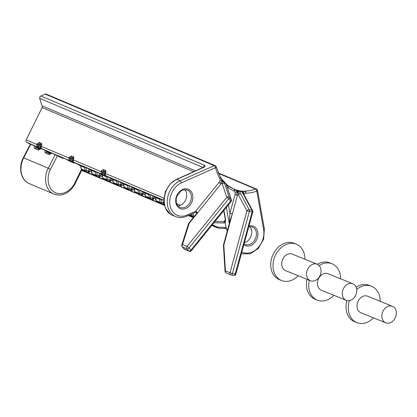 <?xml version="1.0" encoding="UTF-8"?>
<svg xmlns="http://www.w3.org/2000/svg" width="417" height="417" viewBox="0 0 417 417"><rect width="100%" height="100%" fill="white"/><g stroke="black" fill="none" stroke-linecap="round" stroke-linejoin="round"><path stroke-width="0.63" d="M236.283 194.937L237.424 191.554L239.796 191.966L240.374 191.335A44.791 34.908 112.9 0 0 240.64 191.382L243.101 192.602L244.07 194.828A1.783 1.11 151.7 0 0 243.372 194.4L251.962 210.319A1.783 1.095 98.3 0 1 252.108 212.029L252.801 212.06A1.783 1.783 0 0 0 252.65 210.747A1.783 1.11 151.7 0 0 252.65 210.747A1.783 1.11 151.7 0 0 251.962 210.319A58.302 45.437 -67.1 0 1 249.277 209.819A1.783 1.11 151.7 0 0 246.947 210.825L249.356 211.518A1.783 1.105 -77.4 0 0 249.277 209.819L240.703 193.905A1.783 1.11 151.7 0 0 239.447 194.077A1.783 1.11 151.7 0 0 238.368 194.911L246.947 210.825L229.986 272.932A1.783 1.387 112.9 0 0 230.669 274.829A1.783 1.387 112.9 0 0 230.893 274.897A1.783 1.1 -79.6 0 0 231.039 274.939A1.783 1.1 -79.6 0 0 232.389 273.62L225.441 271.008A1.783 0.526 176.5 0 0 225.039 271.373A1.783 1.783 0 0 0 226.123 272.906A1.783 1.387 -67.1 0 1 225.441 271.008L223.835 245.029L223.496 244.815A1.783 1.783 0 0 0 223.434 245.394A1.783 0.526 -3.5 0 1 223.835 245.029L237.414 195.318L235.006 194.63L229.923 213.233L229.298 223.564M242.136 192.388L243.372 194.4M218.451 173.347L255.6 189.073A1.783 0.907 70.2 0 1 256.809 191.158A1.783 0.714 -10.1 0 0 257.534 190.407A1.783 1.783 0 0 0 256.476 189.078A1.783 1.387 112.9 0 0 255.6 189.073A44.556 34.726 -67.1 0 1 245.123 191.069L242.637 191.142L243.101 192.602C243.002 192.002 242.115 191.507 240.442 191.111A1.783 1.1 -79.8 0 0 240.192 190.944A44.556 34.726 -67.1 0 1 239.926 190.892A1.783 1.1 100.8 0 1 240.176 191.064A1.783 1.1 100.8 0 1 240.374 191.335M240.64 191.382A1.783 1.1 -79.8 0 0 240.442 191.111M242.637 191.142L240.192 190.944M243.929 194.567L244.294 194.061L243.101 192.602C243.121 192.258 244.013 192.018 245.78 191.883A1.783 1.053 88.9 0 1 245.915 193.233A46.339 36.112 112.9 0 0 256.809 191.158L263.622 229.569A1.783 0.714 -10.1 0 0 264.347 228.824L257.534 190.407M245.123 191.069A1.783 1.053 88.9 0 1 245.78 191.883M244.294 194.061L245.915 193.233M227.14 187.275L228.104 187.619A46.339 36.112 112.9 0 0 234.14 191.049A1.783 1.115 -67.4 0 0 234.328 189.761L237.424 191.554L235.178 192.373L235.006 194.63M234.14 191.049L235.178 192.373M240.176 191.064C238.524 190.84 237.607 191.002 237.424 191.554L236.83 190.069L233.801 188.969A44.556 34.726 -67.1 0 1 233.635 188.896A44.556 34.726 -67.1 0 1 228.25 185.857M234.328 189.761A1.783 1.115 -67.4 0 0 233.801 188.969M239.926 190.892L236.83 190.069M237.414 195.318L237.857 194.598L237.424 191.554L239.447 194.077M240.703 193.905L239.796 191.966M237.857 194.598L238.368 194.911M226.838 186.357A1.783 1.397 161.6 0 0 226.817 186.295L231.101 199.493A1.783 1.058 136.1 0 1 230.695 200.916A1.783 0.386 38.9 0 1 231.054 201.604A1.783 1.783 0 0 0 231.357 199.915A1.783 1.397 161.6 0 0 231.101 199.493A58.302 45.437 -67.1 0 1 229.23 197.403A1.783 1.397 161.6 0 0 226.785 197.257A1.783 0.386 38.9 0 1 228.771 198.768A1.783 1.037 -39.8 0 0 229.23 197.403L224.69 183.788A1.783 1.397 161.6 0 0 223.585 183.272A1.783 1.397 161.6 0 0 222.24 183.636L226.785 197.257L187.051 246.421A1.783 1.387 112.9 0 0 186.92 248.85A1.783 1.048 -41.8 0 0 189.042 247.933A1.783 0.386 -141.1 0 0 187.051 246.421L182.505 244.498A1.783 1.022 -162.5 0 0 181.77 245.04A1.783 1.783 0 0 0 182.14 246.76A1.783 1.048 -41.8 0 0 182.375 246.927A1.783 1.387 -67.1 0 1 182.505 244.498L189.219 223.246A1.783 0.386 -141.1 0 0 188.797 223.199A1.783 1.783 0 0 0 188.479 223.783A1.783 1.022 17.5 0 1 189.219 223.246L221.026 183.892A1.783 0.386 38.9 0 1 220.014 183.266A1.783 0.386 38.9 0 1 219.034 182.38L195.766 211.174A1.783 0.386 -141.1 0 0 197.752 212.686L197.09 212.936L188.797 223.199M231.357 199.915L226.812 186.295A1.783 1.397 161.6 0 0 226.556 185.862M226.108 184.335L225.931 183.933M225.613 183.386L224.758 182.307A1.783 1.048 -42.1 0 0 224.753 182.297A1.783 1.048 -42.1 0 0 224.654 182.213M220.014 183.266L222.303 180.785L224.706 182.328A44.791 34.908 112.9 0 0 224.888 182.537A1.783 1.048 -42.1 0 0 224.758 182.307L226.077 184.262M224.888 182.537L225.868 184.043M228.453 186.42L226.259 185.211L226.181 184.027L228.135 185.753A1.783 1.1 126.6 0 1 228.453 186.42A1.783 1.1 126.6 0 1 228.104 187.619M227.995 185.669A1.783 1.1 126.6 0 1 228.135 185.753L233.635 188.896M195.787 212.008L195.766 211.174L187.124 215.016A17.822 13.891 -67.1 0 1 169.995 205.289A17.822 13.891 -67.1 0 1 181.421 182.865L215.532 167.702A1.783 0.771 -13.9 0 0 216.23 166.842A1.783 1.783 0 0 0 215.198 165.627A1.783 1.387 112.9 0 0 214.218 165.658A1.783 0.86 66 0 1 215.532 167.702A46.339 36.112 112.9 0 0 219.889 178.445A1.783 0.97 -31 0 0 220.463 177.496L222.303 180.785L220.134 180.332L219.034 182.38M219.889 178.445L220.134 180.332M222.23 179.576L224.195 181.687L222.303 180.785L222.23 179.576L220.39 177.095A1.783 0.97 -31 0 1 220.463 177.496M224.195 181.687L224.565 182.093A1.783 1.048 138.4 0 1 224.575 182.104L224.575 182.104A1.783 1.048 138.4 0 1 224.706 182.328M221.026 183.892L221.761 183.344L222.303 180.785L223.585 183.272M224.69 183.788L224.237 182.224M221.761 183.344L222.24 183.636M215.198 165.627L46.115 94.054A1.783 1.387 112.9 0 0 45.14 94.086L40.845 95.993A1.783 1.387 112.9 0 0 39.724 98.339A53.47 41.669 112.9 0 0 42.216 105.918A1.783 1.387 -67.1 0 1 42.117 107.565L26.177 139.93A1.783 1.387 112.9 0 0 26.594 142.176L28.862 143.464A1.783 1.387 112.9 0 0 28.976 143.521A1.783 1.387 112.9 0 0 29.096 143.563M172.549 215.271L172.445 215.224C159.492 210.648 162.614 184.966 176.798 179.419L203.658 167.379C205.19 166.576 205.461 165.872 204.476 165.262L203.611 167.165M223.715 210.684L225.133 218.534A1.783 0.704 -10.3 0 0 225.461 218.852L223.934 210.413M225.175 220.676L225.128 222.423L225.456 221.818L225.461 218.852M225.17 220.687L225.185 220.645A1.783 1.371 17.5 0 0 225.456 221.818M223.846 222.996L224.252 223.012A1.783 1.324 -88.4 0 1 224.263 221.635L223.846 222.996L213.989 222.72M224.252 223.012L225.133 222.423M224.956 221.036L224.263 221.635L215.073 221.38M225.201 222.621L226.186 228.068L224.638 227.39L225.446 228.391M227.427 230.424L226.186 228.068M226.186 228.182L226.332 228.745L225.618 228.453L224.638 227.39L217.34 227.098A1.783 1.079 114.5 0 0 217.763 227.984L211.779 225.451M203.658 167.379A1.673 0.813 -114.2 0 0 203.241 167.358L176.381 179.404A1.673 0.813 -114.2 0 1 176.798 179.419L180.108 180.822A19.604 15.278 112.9 0 0 167.41 199.05A19.604 15.278 112.9 0 0 175.599 216.559C179.19 218.013 182.927 217.898 186.816 216.209A1.783 0.86 66 0 0 187.124 215.016M177.95 205.894C181.098 205.612 183.595 203.767 185.45 200.368C187.311 196.172 187.097 192.571 184.809 189.563M244.445 242.658C247.02 241.907 249.043 240.135 250.523 237.341C252.384 233.145 252.17 229.543 249.887 226.535M156.292 197.408L156.688 197.58M145.596 192.878L145.992 193.055M134.9 188.348L135.296 188.526M124.183 183.814L124.605 184.001M113.507 179.294L113.904 179.472M102.811 174.765L103.207 174.942M92.115 170.24L92.511 170.417M81.419 165.711L81.815 165.888M70.702 161.176L71.125 161.358M60.027 156.656L60.429 156.834M49.331 152.127L49.732 152.304M38.635 147.602L39.036 147.78M34.554 145.893L28.862 143.464M34.376 145.804L28.976 143.521M45.239 150.417L48.33 152.179A1.069 0.667 119.6 0 1 48.289 152.153M88.023 168.531L91.115 170.287A1.069 0.667 119.6 0 1 91.073 170.261M98.725 173.06L91.646 170.042L94.935 171.908L91.161 170.308A1.069 0.834 112.9 0 0 91.297 170.371M91.886 170.152L98.542 172.961M120.112 182.109L123.203 183.871A1.069 0.667 119.6 0 1 123.161 183.845M130.813 186.644L123.734 183.621L127.023 185.492L123.25 183.892A1.069 0.834 112.9 0 0 123.385 183.954L123.927 186.941A1.069 0.427 -10.5 0 0 124.12 187.134A1.069 0.834 112.9 0 0 124.49 187.697L128.269 189.297A1.069 0.834 -67.1 0 1 127.894 188.729A1.069 0.438 -10.1 0 0 129.364 188.614L128.863 185.805M152.205 195.698L145.126 192.68L148.416 194.546L144.636 192.951A1.069 0.834 112.9 0 0 144.777 193.008M152.028 195.609L145.366 192.79M34.392 145.804L37.681 147.67A1.069 0.667 119.6 0 1 37.634 147.649A1.069 1.069 0 0 0 37.749 147.707L40.428 148.838L37.681 147.67A1.069 0.834 112.9 0 0 37.817 147.733M34.47 145.851L37.634 147.649A1.069 0.667 119.6 0 1 37.593 147.623M51.124 153.362L48.377 152.2A1.069 0.834 112.9 0 0 48.513 152.257M40.496 148.728L38.166 147.404L45.088 150.334L48.377 152.2A1.069 0.667 119.6 0 1 48.33 152.179A1.069 1.069 0 0 0 48.445 152.231L51.124 153.367M63.499 158.34A1.069 0.834 -67.1 0 1 62.847 158.324L59.073 156.729A1.069 0.834 112.9 0 0 59.209 156.787M63.759 158.356A1.069 1.069 0 0 1 62.915 158.361L59.141 156.761A1.069 1.069 0 0 1 59.026 156.709L55.769 154.858L59.073 156.729A1.069 0.667 119.6 0 1 59.026 156.709A1.069 0.667 119.6 0 1 58.985 156.677M63.54 158.152A1.069 0.667 119.6 0 1 62.847 158.324L59.558 156.458L66.48 159.388L69.769 161.254A1.069 0.834 112.9 0 0 69.905 161.316M74.195 162.87A1.069 0.834 -67.1 0 1 73.543 162.854L69.769 161.254A1.069 0.667 119.6 0 1 69.722 161.233A1.069 0.667 119.6 0 1 69.681 161.207M74.236 162.677A1.069 0.667 119.6 0 1 73.543 162.854L70.254 160.983L77.176 163.912L80.465 165.784A1.069 0.834 112.9 0 0 80.601 165.841M84.891 167.394A1.069 0.834 -67.1 0 1 84.239 167.379L80.465 165.784A1.069 0.667 119.6 0 1 80.418 165.763A1.069 0.667 119.6 0 1 80.377 165.737M84.932 167.207A1.069 0.667 119.6 0 1 84.239 167.379L80.95 165.513L87.872 168.442L91.161 170.308A1.069 0.667 119.6 0 1 91.115 170.287A1.069 1.069 0 0 0 91.229 170.345L95.003 171.94A1.069 0.834 -67.1 0 1 94.935 171.908A1.069 0.667 119.6 0 0 95.629 171.731M95.587 171.924A1.069 0.834 -67.1 0 1 95.003 171.94A1.069 1.069 0 0 0 95.847 171.94M106.283 176.448A1.069 0.834 -67.1 0 1 105.631 176.438L101.857 174.838A1.069 0.834 112.9 0 0 101.993 174.895L102.535 177.887A1.069 0.427 -10.5 0 0 102.728 178.08A1.069 0.834 112.9 0 0 103.098 178.643L106.877 180.243A1.069 0.834 -67.1 0 1 106.502 179.675A1.069 0.438 -10.1 0 0 107.972 179.56L107.471 176.745M98.673 173.034L101.857 174.838A1.069 0.667 119.6 0 1 101.811 174.817A1.069 0.667 119.6 0 1 101.769 174.791M106.325 176.261A1.069 0.667 119.6 0 1 105.631 176.438L102.342 174.567L109.264 177.496L112.554 179.367A1.069 0.834 112.9 0 0 112.689 179.425M116.979 180.978A1.069 0.834 -67.1 0 1 116.327 180.962L112.554 179.367A1.069 0.667 119.6 0 1 112.507 179.346A1.069 0.667 119.6 0 1 112.465 179.315M117.021 180.79A1.069 0.667 119.6 0 1 116.327 180.962L113.038 179.096L119.96 182.026L123.25 183.892A1.069 0.667 119.6 0 1 123.203 183.871A1.069 1.069 0 0 0 123.317 183.928L127.091 185.523A1.069 0.834 -67.1 0 1 127.023 185.492A1.069 0.667 119.6 0 0 127.717 185.315M127.675 185.508A1.069 0.834 -67.1 0 1 127.091 185.523A1.069 1.069 0 0 0 127.936 185.518M138.371 190.032A1.069 0.834 -67.1 0 1 137.719 190.016L133.946 188.421A1.069 0.834 112.9 0 0 134.081 188.479M123.974 183.735L130.641 186.555L133.946 188.421A1.069 0.667 119.6 0 1 133.899 188.401A1.069 0.667 119.6 0 1 133.857 188.375M138.413 189.844A1.069 0.667 119.6 0 1 137.719 190.016L134.43 188.15L141.353 191.08L144.636 192.951A1.069 0.667 119.6 0 1 144.595 192.925A1.069 0.667 119.6 0 1 144.553 192.899M149.067 194.562A1.069 0.834 -67.1 0 1 148.416 194.546A1.069 0.667 119.6 0 0 149.104 194.369M159.763 199.091A1.069 0.834 -67.1 0 1 159.112 199.076L155.333 197.476A1.069 0.834 112.9 0 0 155.473 197.533L156.015 200.525A1.069 0.427 -10.5 0 0 156.208 200.718A1.069 0.834 112.9 0 0 156.578 201.281L160.352 202.881A1.069 0.834 -67.1 0 1 159.982 202.313A1.069 0.438 -10.1 0 0 161.452 202.198L160.952 199.383M152.153 195.672L155.333 197.476A1.069 0.667 119.6 0 1 155.291 197.455A1.069 0.667 119.6 0 1 155.249 197.429M159.8 198.899A1.069 0.667 119.6 0 1 159.112 199.076L155.822 197.205L162.823 200.181M189.271 215.12L192.44 216.465A1.069 0.667 -60.4 0 0 193.54 215.782A1.069 0.438 169.9 0 1 192.07 215.897A1.069 0.834 112.9 0 0 192.44 216.465L193.676 217.163M80.585 165.841L81.143 168.833A1.069 0.427 -10.5 0 0 81.336 169.021A1.069 0.834 112.9 0 0 81.706 169.589L85.485 171.189A1.069 0.834 -67.1 0 1 85.11 170.621A1.069 0.438 -10.1 0 0 86.58 170.506L86.079 167.691M89.035 169.109L87.997 171.309L89.436 171.736L90.343 169.849M91.281 170.365L91.839 173.357A1.069 0.427 -10.5 0 0 92.032 173.55A1.069 0.834 112.9 0 0 92.402 174.118L95.691 175.984L88.774 173.055L85.485 171.189A1.069 0.667 -60.4 0 0 86.58 170.506L87.997 171.309L88.774 173.055L89.436 171.736M92.204 173.946A1.069 0.667 -60.4 0 0 92.36 174.097A1.069 0.667 -60.4 0 0 92.402 174.118L96.181 175.713A1.069 0.834 -67.1 0 1 95.806 175.15A1.069 0.438 -10.1 0 0 97.276 175.031L96.775 172.221M99.731 173.634L98.693 175.838L100.132 176.261L101.039 174.379M102.9 178.471A1.069 0.667 -60.4 0 0 103.056 178.622A1.069 0.667 -60.4 0 0 103.098 178.643L106.387 180.514L99.465 177.585L96.181 175.713A1.069 0.667 -60.4 0 0 97.276 175.031L98.693 175.838L99.465 177.585L100.132 176.261M110.427 178.163L109.39 180.363L110.828 180.79L111.735 178.909M112.673 179.425L113.231 182.417A1.069 0.427 -10.5 0 0 113.424 182.604A1.069 0.834 112.9 0 0 113.794 183.172L117.083 185.039L110.161 182.109L106.877 180.243A1.069 0.667 -60.4 0 0 107.972 179.56L109.39 180.363L110.161 182.109L110.828 180.79M113.596 183A1.069 0.667 -60.4 0 0 113.752 183.152A1.069 0.667 -60.4 0 0 113.794 183.172L117.573 184.767A1.069 0.834 -67.1 0 1 117.198 184.205A1.069 0.438 -10.1 0 0 118.668 184.09L118.167 181.275M121.123 182.693L120.086 184.893L121.524 185.315L122.431 183.433M124.292 187.53A1.069 0.667 -60.4 0 0 124.448 187.676A1.069 0.667 -60.4 0 0 124.49 187.697L127.779 189.568L120.857 186.639L117.573 184.767A1.069 0.667 -60.4 0 0 118.668 184.09L120.086 184.893L120.857 186.639L121.524 185.315M131.819 187.217L130.782 189.422L132.22 189.844L133.127 187.963M134.065 188.479L134.623 191.471A1.069 0.427 -10.5 0 0 134.816 191.658A1.069 0.834 112.9 0 0 135.186 192.227L138.475 194.098L131.553 191.163L128.269 189.297A1.069 0.667 -60.4 0 0 129.364 188.614L130.782 189.422L131.553 191.163L132.22 189.844M134.988 192.055A1.069 0.667 -60.4 0 0 135.144 192.206A1.069 0.667 -60.4 0 0 135.186 192.227L138.965 193.827A1.069 0.834 -67.1 0 1 138.59 193.259A1.069 0.438 -10.1 0 0 140.06 193.144L139.559 190.329M142.515 191.747L141.478 193.947L142.916 194.374L143.823 192.487M144.762 193.008L145.319 196A1.069 0.427 -10.5 0 0 145.512 196.188A1.069 0.834 112.9 0 0 145.882 196.756L149.171 198.622L142.249 195.693L138.965 193.827A1.069 0.667 -60.4 0 0 140.06 193.144L141.478 193.947L142.249 195.693L142.916 194.374M145.684 196.584A1.069 0.667 -60.4 0 0 145.841 196.735A1.069 0.667 -60.4 0 0 145.882 196.756L149.656 198.351A1.069 0.834 -67.1 0 1 149.286 197.788A1.069 0.438 -10.1 0 0 150.756 197.668L150.256 194.859M153.211 196.271L152.174 198.476L153.612 198.899L154.519 197.017M156.38 201.109A1.069 0.667 -60.4 0 0 156.537 201.26A1.069 0.667 -60.4 0 0 156.578 201.281L159.867 203.152L152.945 200.223L149.656 198.351A1.069 0.667 -60.4 0 0 150.756 197.668L152.174 198.476L152.945 200.223L153.612 198.899M163.766 201.083L162.87 203.001L163.97 203.298M164.298 205.028L160.352 202.881A1.069 0.667 -60.4 0 0 161.452 202.198L162.87 203.001L163.641 204.747L164.09 204.028M81.508 169.417A1.069 0.667 -60.4 0 0 81.664 169.568A1.069 0.667 -60.4 0 0 81.706 169.589L84.995 171.455L81.857 170.126M104.849 174.332L104.318 174.108L104.969 172.82A1.069 0.834 112.9 0 0 104.724 171.465A1.069 0.667 -60.4 0 0 103.63 172.148L105.235 172.93M163.834 198.2L105.266 173.409L105.584 171.684M26.594 142.176L42.232 149.077C42.888 149.343 42.815 149.239 42.013 148.775L74.315 162.661C74.977 162.927 74.904 162.823 74.096 162.354L101.878 174.113A1.069 0.667 -60.4 0 0 102.973 173.43L102.478 173.149A0.714 0.558 -66.3 0 1 102.311 172.252L103.718 170.892L105.537 171.663A1.069 0.834 -67.1 0 1 105.293 170.318L103.468 169.542L101.295 170.923L100.966 171.585L73.178 159.826L73.496 158.1M101.878 174.113L104.563 175.463A1.069 0.834 112.9 0 1 104.318 174.108L102.973 173.43L103.63 172.148L101.295 170.923M72.761 160.748L72.23 160.524L72.886 159.237A1.069 0.834 112.9 0 0 72.636 157.881A1.069 0.667 -60.4 0 0 71.542 158.564L73.147 159.351M69.79 160.529A1.069 0.667 -60.4 0 0 70.885 159.852L70.39 159.565A0.714 0.558 -66.3 0 1 70.223 158.668L71.63 157.308L73.449 158.079A1.069 0.834 -67.1 0 1 73.204 156.735L71.38 155.963L69.212 157.339L68.878 158.007L41.09 146.242L41.408 144.517M72.475 161.879A1.069 0.834 112.9 0 1 72.23 160.524L70.885 159.852L71.542 158.564L69.212 157.339M40.673 147.165L40.141 146.94L40.798 145.653A1.069 0.834 112.9 0 0 40.548 144.298A1.069 0.667 -60.4 0 0 39.453 144.98L41.059 145.768M37.702 146.951A1.069 0.667 -60.4 0 0 38.797 146.268L38.301 145.981A0.714 0.558 -66.3 0 1 38.135 145.085L39.542 143.724L41.361 144.496A1.069 0.834 -67.1 0 1 41.116 143.151L39.292 142.379L37.123 143.756L36.79 144.423L26.177 139.93M40.386 148.296A1.069 0.834 112.9 0 1 40.141 146.94L38.797 146.268L39.453 144.98L37.123 143.756M190.965 250.085A1.783 1.048 138.2 0 1 188.838 251.003A1.783 1.387 112.9 0 0 189.24 251.289A1.783 1.783 0 0 0 191.32 250.768A1.783 0.386 -141.1 0 0 190.965 250.085L189.042 247.933L228.771 198.768A59.85 46.641 112.9 0 0 230.695 200.916L190.965 250.085M184.695 249.366A1.783 1.387 -67.1 0 1 184.293 249.079A1.783 1.048 138.2 0 1 184.064 248.913A1.783 1.783 0 0 0 184.695 249.366L189.24 251.289M196.845 213.238A1.783 0.86 -114 0 0 196 212.128L186.816 216.209M226.348 272.973A1.783 1.387 -67.1 0 1 226.123 272.906L230.669 274.829A1.783 1.783 0 0 0 231.039 274.939L233.796 275.449A1.783 1.783 0 0 0 235.84 274.162L235.146 274.131A1.783 1.1 100.4 0 1 233.796 275.449L233.796 275.449A1.783 1.1 100.4 0 1 233.656 275.402M228.438 204.841L229.923 213.233L232.332 213.926L229.913 221.312L223.496 244.815M229.809 221.698L229.913 221.312M81.461 169.417L74.69 183.126C70.499 191.737 61.007 196.042 54.523 192.273C47.971 188.635 46.068 177.856 50.473 169.365L48.231 168.239C42.982 178.038 45.75 190.804 53.824 194.009L57.046 194.901M49.972 153.852A1.069 0.542 68.8 0 1 49.659 153.029A1.069 0.667 -60.4 0 0 49.498 153.654M39.276 149.328A1.069 0.542 68.8 0 1 38.963 148.499A1.069 0.667 -60.4 0 0 38.802 149.124M317.749 264.508A8.913 6.938 112.1 0 0 317.165 264.227A8.913 6.938 112.1 0 0 307.376 269.867A8.913 6.938 112.1 0 0 310.446 280.735A8.913 6.938 112.1 0 0 320.074 275.481A8.913 6.938 112.1 0 0 317.749 264.508M310.446 280.735L285.593 270.623A8.913 6.938 -67.9 0 1 282.528 259.749A8.913 6.938 -67.9 0 1 292.317 254.115L317.165 264.227M298.191 275.746A19.604 15.267 -67.9 0 1 281.564 280.526L279.286 279.599A19.604 15.267 -67.9 0 1 278.009 278.989A19.604 15.267 -67.9 0 1 272.895 254.85A19.604 15.267 -67.9 0 1 294.068 243.283L296.346 244.211A19.604 15.267 -67.9 0 1 304.91 259.238M281.564 280.526A19.604 15.267 -67.9 0 1 280.287 279.916A19.604 15.267 -67.9 0 1 275.173 255.772A19.604 15.267 -67.9 0 1 296.346 244.211M353.46 284.092A8.913 6.938 112.1 0 0 352.881 283.81A8.913 6.938 112.1 0 0 343.092 289.45A8.913 6.938 112.1 0 0 346.157 300.318A8.913 6.938 112.1 0 0 355.784 295.064A8.913 6.938 112.1 0 0 353.46 284.092M346.157 300.318L321.309 290.206A8.913 6.938 -67.9 0 1 318.239 279.333A8.913 6.938 -67.9 0 1 328.028 273.698L352.881 283.81M333.902 295.33A19.604 15.267 -67.9 0 1 317.274 300.11L314.997 299.182A19.604 15.267 -67.9 0 1 313.72 298.567A19.604 15.267 -67.9 0 1 306.985 279.327M317.311 264.289A19.604 15.267 -67.9 0 1 329.779 262.861L332.057 263.789A19.604 15.267 -67.9 0 1 340.626 278.822M317.274 300.11A19.604 15.267 -67.9 0 1 315.997 299.495A19.604 15.267 -67.9 0 1 309.263 280.255M319.083 265.535A19.604 15.267 -67.9 0 1 332.057 263.789M393.038 306.594A8.913 6.938 112.1 0 0 392.454 306.318A8.913 6.938 112.1 0 0 382.665 311.952A8.913 6.938 112.1 0 0 385.735 322.826A8.913 6.938 112.1 0 0 395.358 317.566A8.913 6.938 112.1 0 0 393.038 306.594M385.735 322.826L360.882 312.708A8.913 6.938 -67.9 0 1 357.817 301.84A8.913 6.938 -67.9 0 1 367.601 296.2L392.454 306.318M373.481 317.837A19.604 15.267 -67.9 0 1 356.853 322.612L354.575 321.684A19.604 15.267 -67.9 0 1 353.293 321.074A19.604 15.267 -67.9 0 1 346.876 300.553M356.16 287.256A19.604 15.267 -67.9 0 1 369.358 285.369L371.636 286.297A19.604 15.267 -67.9 0 1 380.2 301.329M356.853 322.612A19.604 15.267 -67.9 0 1 355.571 322.002A19.604 15.267 -67.9 0 1 349.41 300.615M356.712 289.476A19.604 15.267 -67.9 0 1 371.636 286.297M45.14 94.086L214.218 165.658L180.108 180.822A1.783 0.86 -114 0 1 181.421 182.865M203.334 167.316L204.476 165.262L40.845 95.993M39.724 98.339L203.016 167.462M195.531 170.814L42.216 105.918M42.117 107.565L193.592 171.684M41.413 145.575C41.903 144.386 41.804 143.578 41.116 143.151M73.501 159.158C73.991 157.97 73.892 157.162 73.204 156.735M105.59 172.737C106.08 171.554 105.981 170.746 105.293 170.318M180.54 205.273L176.646 203.621M38.135 145.085L36.79 144.423L37.202 146.664A1.069 0.667 119.6 0 0 38.301 145.981M225.19 220.629A1.783 1.371 17.5 0 0 225.185 220.645L225.138 218.534M226.395 207.369L229.277 223.642M211.893 225.31L217.763 227.984A1.783 1.387 112.9 0 0 217.872 228.042A1.783 1.783 0 0 0 218.498 228.182A1.783 1.319 -87.7 0 1 217.34 227.098L212.305 224.799M225.258 219.618L224.263 221.635M49.102 152.038L55.769 154.858L48.862 151.929L51.192 153.253M104.563 175.463L106.403 176.24C107.065 176.511 106.992 176.407 106.184 175.938L163.745 200.233M139.669 194.932L164.392 205.404L134.415 192.419C133.753 192.154 133.826 192.258 134.634 192.727L102.327 178.841C101.665 178.57 101.738 178.674 102.546 179.143L81.722 170.402M193.295 217.627L188.343 215.532M188.719 215.365L191.956 216.736L189.182 215.156M211.773 225.461L217.872 228.042A1.783 1.387 112.9 0 0 218.2 228.125M84.552 167.488L85.11 170.621L81.336 169.021L80.762 165.914M88.258 170.647L91.62 172.174M95.248 172.012L95.806 175.15L92.032 173.55L91.459 170.444M98.954 175.171L102.316 176.704M105.944 176.542L106.502 179.675L102.728 178.08L102.155 174.968M109.645 179.701L113.007 181.228M116.64 181.067L117.198 184.205L113.424 182.604L112.851 179.498M120.341 184.231L123.703 185.758M127.336 185.596L127.894 188.729L124.12 187.134L123.547 184.022M131.037 188.755L134.399 190.282M138.032 190.126L138.59 193.259L134.816 191.658L134.243 188.552M141.733 193.285L145.095 194.812M148.728 194.65L149.286 197.788L145.512 196.188L144.939 193.081M152.429 197.809L155.791 199.342M159.424 199.18L159.982 202.313L156.208 200.718L155.635 197.606M163.125 202.339L163.897 202.74M191.737 214.025L192.07 215.897L189.74 214.911M194.395 216.267L193.54 215.782L193.118 213.41M135.072 192.706A1.069 0.667 119.6 0 1 134.634 192.727M135.65 192.951A1.069 0.667 119.6 0 1 135.129 193.008L135.306 193.087M139.356 194.786A1.069 0.667 -60.4 0 0 139.398 194.812L136.317 193.233M107.586 181.348L107.351 181.249A1.069 0.667 -60.4 0 1 107.31 181.228L107.461 181.301M102.983 179.122A1.069 0.667 119.6 0 1 102.546 179.143M103.562 179.367A1.069 0.667 119.6 0 1 103.041 179.425L103.218 179.503M107.268 181.202A1.069 0.667 -60.4 0 0 107.31 181.228L102.207 178.789M106.403 176.24A1.069 0.834 -67.1 0 1 106.1 175.891A1.069 0.667 -60.4 0 0 106.142 175.917L106.142 175.917A1.069 0.667 -60.4 0 0 106.184 175.938M105.365 172.669L105.037 173.336L105.689 175.656A1.069 0.667 -60.4 0 1 105.647 175.635A1.069 0.667 -60.4 0 1 105.642 175.635L106.585 176.172M103.468 169.542A1.069 0.834 112.9 0 0 103.718 170.892L105.569 171.82M102.478 173.149A1.069 0.667 119.6 0 1 101.378 173.832L100.966 171.585L102.311 172.252M73.6 162.072L72.954 159.753C72.417 159.961 72.621 160.727 73.559 162.051A1.069 0.667 -60.4 0 0 73.559 162.051A1.069 0.667 -60.4 0 0 73.6 162.072M74.315 162.661A1.069 0.834 -67.1 0 1 74.012 162.312A1.069 0.667 -60.4 0 0 74.054 162.333L74.054 162.333A1.069 0.667 -60.4 0 0 74.096 162.354M73.481 158.236L71.63 157.308A1.069 0.834 112.9 0 1 71.38 155.963M73.47 161.984A1.069 0.667 -60.4 0 0 73.554 162.051L74.497 162.594M70.39 159.565A1.069 0.667 119.6 0 1 69.29 160.248L68.878 158.007L70.223 158.668M41.512 148.488L40.866 146.169C40.459 146.836 40.663 147.602 41.471 148.468A1.069 0.667 -60.4 0 0 41.471 148.468A1.069 0.667 -60.4 0 0 41.512 148.488M39.292 142.379A1.069 0.834 112.9 0 0 39.542 143.724L41.392 144.652M42.232 149.077A1.069 0.834 -67.1 0 1 41.924 148.728M40.866 146.174L41.189 145.502M41.382 148.405A1.069 0.667 -60.4 0 0 41.465 148.468L41.966 148.749M189.037 189.589A10.514 8.194 112.9 0 0 175.703 200.103A10.514 8.194 112.9 0 0 188.077 207.134A10.514 8.194 112.9 0 0 189.037 189.589M187.937 190.277A9.445 7.36 -67.1 0 1 190.074 202.328A9.445 7.36 -67.1 0 1 179.972 207.379L177.705 205.602C176.871 204.94 175.124 200.942 177.022 196.073L181.103 190.897L183.126 189.897L187.337 189.98A9.445 7.36 -67.1 0 1 187.937 190.277M243.862 244.795A10.514 8.194 112.9 0 0 256.231 240.458A10.514 8.194 112.9 0 0 254.109 226.561A10.514 8.194 112.9 0 0 249.006 225.962M248.803 226.697L252.41 226.952A9.445 7.36 -67.1 0 1 253.01 227.249A9.445 7.36 -67.1 0 1 255.147 239.301A9.445 7.36 -67.1 0 1 245.045 244.352L244.117 243.846M263.622 229.569A17.822 13.891 -67.1 0 1 257.737 248.042A17.822 13.891 -67.1 0 1 241.87 252.087M182.375 246.927L186.92 248.85L188.838 251.003L184.293 249.079L182.375 246.927M232.389 273.62L249.356 211.518A59.85 46.641 112.9 0 0 252.108 212.029L235.146 274.131L232.389 273.62M30.389 144.115L23.331 157.741L23.706 157.861L30.749 144.272M23.331 157.741C18.014 167.436 20.808 180.347 29.31 183.631A19.604 15.278 -67.1 0 1 23.706 157.861L48.231 168.239L55.195 154.618M74.69 183.126L75.253 183.496M50.473 169.365L57.416 155.791M50.327 154.009L46.709 152.476A1.069 0.834 112.9 0 0 45.5 153.008L49.258 154.598A1.069 0.834 -67.1 0 1 50.358 154.019L51.552 153.075M49.258 154.598L51.468 153.242M50.4 154.035L46.641 152.445L46.621 151.204M45.312 150.464L45.239 150.605C44.728 151.778 44.817 152.58 45.5 153.008M45.239 150.605L49.659 153.029L50.009 152.898M38.562 150.068A1.069 0.834 -67.1 0 1 39.662 149.489L35.945 147.915A1.069 0.834 112.9 0 0 34.804 148.478L38.562 150.068L40.856 148.551M39.704 149.51L40.772 148.713M39.631 149.479L36.013 147.952A1.069 0.834 112.9 0 0 35.945 147.915M34.616 145.934L34.543 146.08C34.032 147.253 34.121 148.051 34.804 148.478M34.543 146.08L35.925 146.68M35.956 147.92L35.888 146.753L38.963 148.499L39.313 148.369M243.153 193.306L243.101 193.04M226.212 185.273L226.191 184.778M226.014 184.152L225.649 183.444M225.388 183.068L226.269 184.09M224.205 181.692L224.758 182.307M256.476 189.078L218.253 172.899M169.881 213.739L165.257 207.895L163.751 199.753L165.471 191.309L170.251 183.866L176.381 179.404M203.241 167.363L203.809 167.014L203.663 167.598M172.445 215.224L175.599 216.559M226.264 228.683L227.354 231.018M218.498 228.182L225.905 228.495M188.333 215.537L193.29 217.638M74.455 162.88A1.069 1.069 0 0 1 73.611 162.885L69.837 161.29A1.069 1.069 0 0 1 69.722 161.233L66.465 159.388L59.798 156.568M77.281 163.98L70.494 161.098M141.457 191.142L134.67 188.26M162.849 200.202L156.062 197.314M85.151 167.41A1.069 1.069 0 0 1 84.307 167.415L80.533 165.815A1.069 1.069 0 0 1 80.418 165.763L77.254 163.964M106.543 176.464A1.069 1.069 0 0 1 105.699 176.469L101.925 174.874A1.069 1.069 0 0 1 101.811 174.817L98.647 173.019M117.24 180.994A1.069 1.069 0 0 1 116.395 180.999L112.621 179.399A1.069 1.069 0 0 1 112.507 179.346L109.343 177.543M138.632 190.048A1.069 1.069 0 0 1 137.787 190.053L134.013 188.453A1.069 1.069 0 0 1 133.899 188.401L130.735 186.602M149.328 194.577A1.069 1.069 0 0 1 148.483 194.577L144.704 192.982A1.069 1.069 0 0 1 144.595 192.925L141.431 191.127M160.024 199.102A1.069 1.069 0 0 1 159.179 199.107L155.4 197.512A1.069 1.069 0 0 1 155.291 197.455L152.127 195.656M38.406 147.514L45.072 150.334M81.19 165.622L87.857 168.442M102.582 174.676L109.249 177.496M113.278 179.206L119.945 182.026M81.143 168.833A1.069 1.069 0 0 0 81.664 169.568L84.833 171.366M91.839 173.357A1.069 1.069 0 0 0 92.36 174.097L95.529 175.896M102.535 177.887A1.069 1.069 0 0 0 103.056 178.622L106.226 180.42M113.231 182.417A1.069 1.069 0 0 0 113.752 183.152L116.922 184.95M123.927 186.941A1.069 1.069 0 0 0 124.448 187.676L127.612 189.48M134.623 191.471A1.069 1.069 0 0 0 135.144 192.206L138.308 194.004M145.319 196A1.069 1.069 0 0 0 145.841 196.735L149.005 198.534M156.015 200.525A1.069 1.069 0 0 0 156.537 201.26L159.701 203.058M189.182 215.162L191.789 216.642M136.323 193.233L134.295 192.373M136.13 193.154L107.466 181.306M104.041 179.571L103.15 179.477M105.042 173.336C104.505 173.555 104.709 174.322 105.647 175.635M73.277 159.085L72.954 159.753M41.971 148.754L42.409 149.01M81.716 170.407L103.155 179.482M216.23 166.842L220.39 177.095M184.059 248.913L182.14 246.76M181.77 245.04L188.479 223.783M195.974 212.138L196.829 213.254M241.396 253.812L250.257 253.812L258.451 248.35L263.643 239.123L264.347 228.824M252.65 210.752L244.07 194.833M225.039 271.373L223.434 245.394M235.84 274.162L252.801 212.06M191.32 250.768L231.054 201.604M82.029 169.776L75.253 183.49C72.892 188.098 69.618 191.45 65.438 193.551C62.383 194.984 59.339 195.391 56.311 194.77L53.819 193.994M29.31 183.631L53.923 194.056"/></g></svg>
